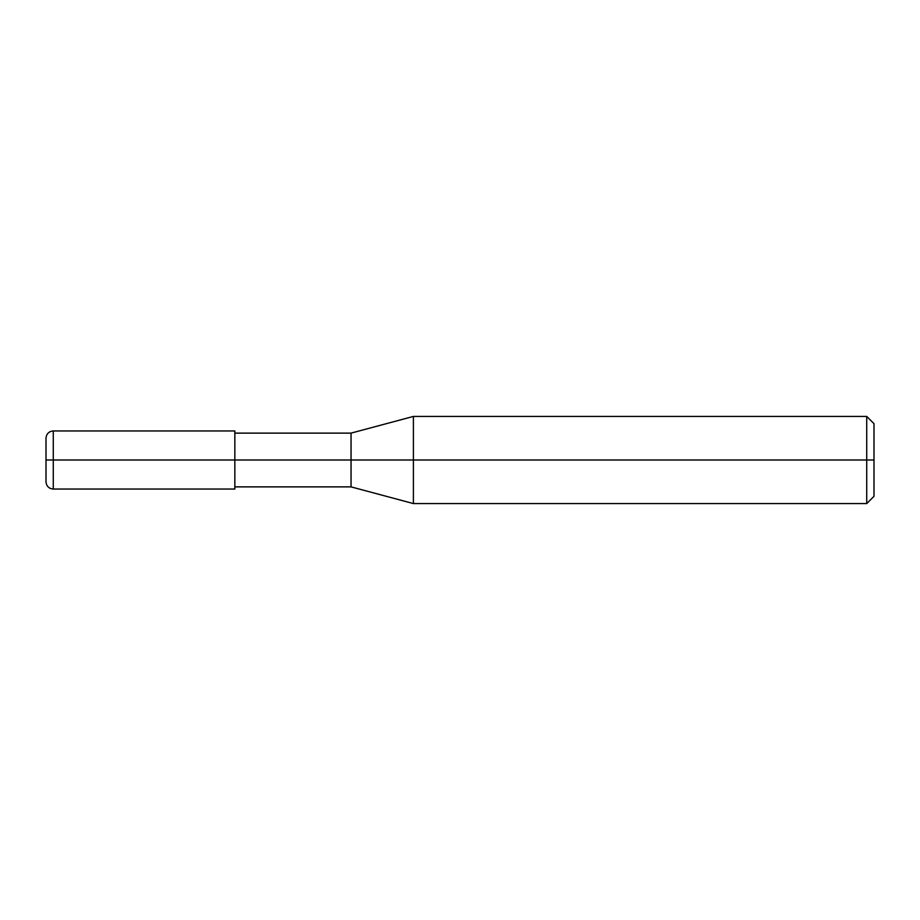 <?xml version="1.0" encoding="UTF-8"?>
<svg xmlns="http://www.w3.org/2000/svg" width="920" height="920" viewBox="0 0 920 920"><rect width="100%" height="100%" fill="white"/><g stroke="black" fill="none" stroke-linecap="round" stroke-linejoin="round"><path stroke-width="0.69" stroke-dasharray="4.6 3.45" d="M234.841 460L351.049 460L234.841 460L234.841 486.875L234.841 433.124L234.841 489.049L234.841 430.951L234.841 460L234.841 430.951L234.841 460L53.268 460L53.268 489.049L53.268 430.951L53.268 460L53.268 430.951L53.268 460L46 460L46 481.792L46 438.207L46 460L46 438.207L46 460L234.841 460L234.841 486.875M351.049 460L351.049 433.124L351.049 460L351.049 433.124L351.049 460L413.402 460L413.402 416.426L413.402 460L413.402 416.426L413.402 460L866.732 460L866.732 416.426L866.732 460L866.732 416.426L866.732 460L874 460L874 423.683L874 496.317L874 460L866.732 460L866.732 503.573L866.732 460L413.402 460L413.402 503.573L413.402 460L351.049 460L351.049 486.875L351.049 460M413.402 460L413.402 503.573L413.402 460M866.732 460L866.732 503.573L866.732 460"/><path stroke-width="1.38" d="M234.841 460L234.841 489.049L234.841 430.951L234.841 460L53.268 460L53.268 430.951L53.268 460L46 460L46 438.207L46 481.792L46 460L53.268 460L53.268 430.951L53.268 489.049L53.268 460L53.268 489.049L53.268 460L234.841 460L234.841 489.049L234.841 460L351.049 460L351.049 433.124L351.049 460L234.841 460M874 460L874 496.317L874 423.683L874 460L866.732 460L866.732 416.426L866.732 460L413.402 460L413.402 416.426L413.402 460L351.049 460L351.049 433.124L351.049 486.875L351.049 460L351.049 486.875L351.049 460L413.402 460L413.402 416.426L413.402 503.573L413.402 460L413.402 503.573L413.402 460L866.732 460L866.732 416.426L866.732 503.573L866.732 460L866.732 503.573L866.732 460L874 460L874 496.317L874 460M234.841 430.951L53.268 430.951C48.852 431.376 46.425 433.803 46 438.207M234.841 489.049L53.268 489.049C48.852 488.623 46.425 486.197 46 481.792M234.841 433.124L351.049 433.124L413.402 416.426L866.732 416.426L874 423.683M234.841 486.875L351.049 486.875L413.402 503.573L866.732 503.573L874 496.317"/></g></svg>
